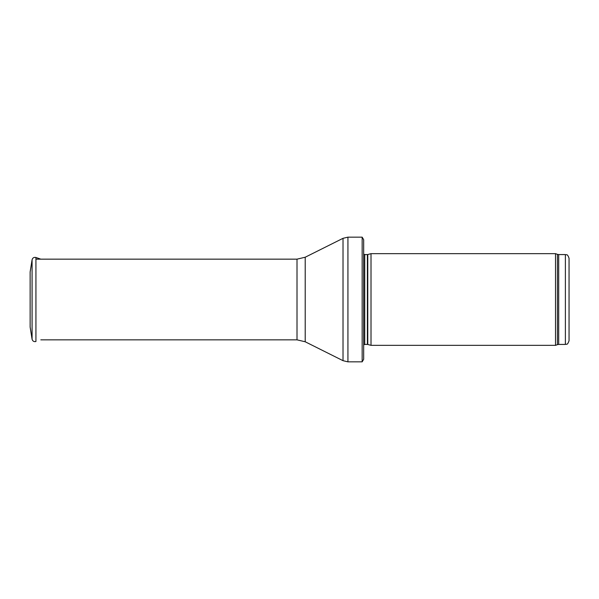 <?xml version="1.0" encoding="UTF-8"?>
<svg xmlns="http://www.w3.org/2000/svg" width="599" height="599" viewBox="0 0 599 599"><rect width="100%" height="100%" fill="white"/><g stroke="black" fill="none" stroke-linecap="round" stroke-linejoin="round"><path stroke-width="0.9" d="M569.05 299.5L569.05 258.244C567.171 253.07 566.504 255.361 565.381 254.575L565.381 344.425C566.504 343.639 567.171 345.93 569.05 340.756L569.05 299.5M555.528 299.5L555.528 345.338L371.013 345.338L371.013 253.662L555.528 253.662L555.528 299.5M363.675 249.993L363.675 349.007M362.163 237.152L363.675 239.72L363.675 359.28L362.163 361.848L347.937 361.848L347.937 237.152L362.163 237.152L362.163 361.848M30.13 271.998L30.13 327.002L32.076 339.206L32.076 259.794L30.13 271.998M30.13 286.322L30.13 312.678M565.381 254.575L558.695 254.575L558.695 344.425L565.381 344.425M558.695 254.575L557.437 254.35L557.437 344.65L558.695 344.425M367.779 344.477L367.397 344.425L367.397 254.575L367.779 254.523L367.779 344.477L371.013 345.338M367.397 254.575L364.724 254.575L364.724 344.425L363.675 344.859M305.205 257.226L305.205 341.774L297.007 339.843L297.007 259.157L305.205 257.226L343.017 238.32L343.017 360.68L347.937 361.848M32.076 259.794C32.653 257.84 33.933 257.076 35.933 257.488L35.933 341.512C33.933 341.924 32.653 341.16 32.076 339.206M557.437 254.35L555.528 253.662M557.437 344.65L555.528 345.338M367.779 254.523L371.013 253.662M367.397 344.425L364.724 344.425M364.724 254.575L363.675 254.141M343.017 238.32L347.937 237.152M305.205 341.774L343.017 360.68M297.007 259.157L36.187 259.157M297.007 339.843L40.807 339.843M35.933 257.488L40.807 259.157"/></g></svg>
